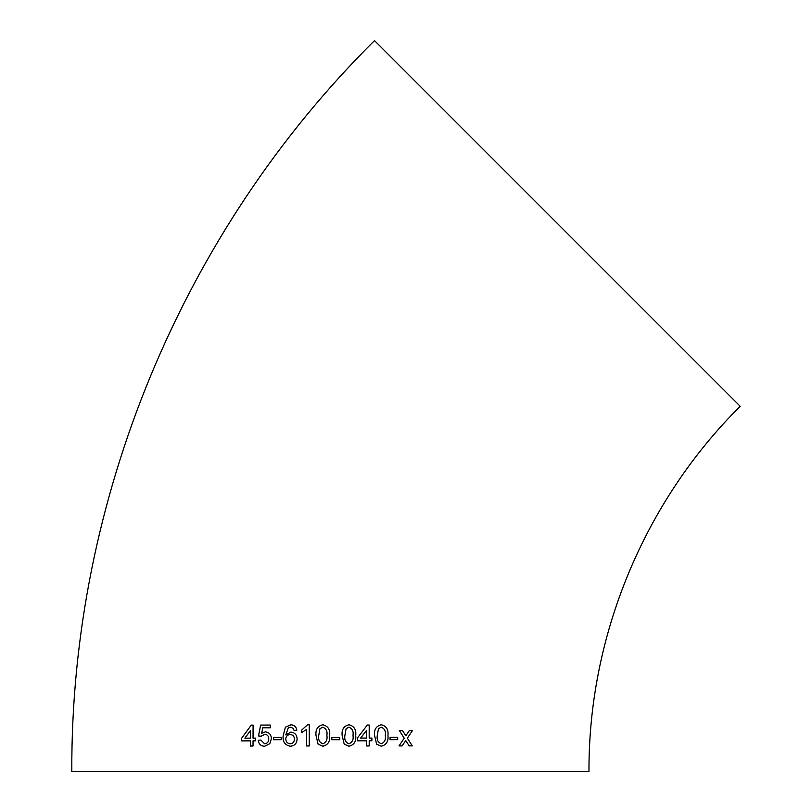 <?xml version="1.0" encoding="UTF-8"?>
<svg xmlns="http://www.w3.org/2000/svg" width="812" height="812" viewBox="0 0 812 812"><rect width="100%" height="100%" fill="white"/><g stroke="black" fill="none" stroke-linecap="round" stroke-linejoin="round"><path stroke-width="1.22" d="M557.357 223.452L740.199 406.304C644.099 501.633 588.426 636.04 588.974 771.4L71.801 771.4C70.695 500.446 182.142 231.41 374.505 40.6L557.357 223.452M409.177 745.893L412.283 745.883L407.36 738.159L412.557 730.414L409.451 730.414L405.838 735.784L402.417 730.435L399.291 730.445L404.234 738.169L399.007 745.923L402.143 745.913L405.756 740.544L409.177 745.893M390.054 739.691L397.697 739.681L397.697 737.235L390.064 737.245L390.054 739.691L397.687 739.681L397.697 737.235M381.295 724.761C376.179 726.019 373.946 729.602 374.586 735.499L376.616 744.178L381.275 746.218C386.35 744.969 388.572 741.397 387.943 735.489C388.593 729.592 386.38 726.019 381.295 724.761C386.37 726.019 388.593 729.592 387.943 735.489L387.943 735.489C388.562 741.397 386.339 744.969 381.264 746.218M371.896 738.078L369.196 738.078L369.206 725.045L367.318 725.045L357.331 738.078L357.331 740.798L366.506 740.798L366.517 745.954L369.206 745.954L369.206 740.798L371.896 740.788L371.896 738.078L371.886 740.788M348.937 724.771C343.77 726.029 341.507 729.612 342.156 735.51L344.207 744.188L348.937 746.238C354.103 744.99 356.366 741.417 355.707 735.51C356.366 729.612 354.103 726.04 348.937 724.771C354.103 726.04 356.356 729.612 355.707 735.51L355.707 735.51C356.356 741.417 354.103 744.99 348.937 746.238M331.814 739.712L339.71 739.712L339.71 737.266L331.814 737.266L331.814 739.712M322.821 724.771C317.624 726.029 315.36 729.612 316.02 735.51L318.091 744.188L322.821 746.228C328.007 744.99 330.281 741.417 329.631 735.51C330.281 729.612 328.007 726.04 322.821 724.771C317.624 726.029 315.36 729.612 316.02 735.51L318.091 744.188L322.831 746.228M301.688 732.576L306.54 729.45L306.54 745.964L309.25 745.964L309.25 724.771L307.515 724.771L301.688 730.069L301.688 732.576L301.688 730.069L307.515 724.771M290.442 746.238C294.665 745.781 296.877 743.366 297.09 738.991C296.918 734.89 294.847 732.597 290.879 732.109L285.783 734.911L288.29 727.856L290.584 727.227L293.152 728.313L294.127 730.485L296.827 730.211C296.258 726.74 294.228 724.923 290.757 724.781L285.388 727.187L283.104 736.058C282.667 741.904 285.113 745.304 290.442 746.238C285.124 745.304 282.677 741.904 283.104 736.058L285.388 727.187L290.95 724.791M273.502 739.732L281.226 739.722L281.226 737.286L273.502 737.286L273.502 739.732L273.502 737.286M268.742 738.879L268.752 738.879C268.721 736.007 267.351 734.484 264.631 734.312C267.341 734.484 268.711 736.007 268.742 738.879C268.742 741.843 267.361 743.487 264.6 743.822L260.855 740.026L258.246 740.3C258.764 744.096 260.875 746.086 264.59 746.269L269.807 743.69L271.381 738.717C271.218 734.637 269.208 732.353 265.351 731.866L261.708 733.287L262.753 727.796L270.335 727.785L270.345 725.065L260.622 725.086L258.52 735.956L261.129 736.22L264.773 734.322M255.648 738.128L253.05 738.138L253.08 725.096L251.263 725.106L241.702 738.169L241.702 740.889L250.451 740.859L250.441 746.025L253.029 746.015L253.039 740.859L255.638 740.848L255.648 738.128M255.658 738.138L253.06 738.138M253.08 725.096L251.273 725.106L241.702 738.169L241.712 740.889M250.461 740.859L250.451 746.025M244.879 738.159L250.461 738.149L250.472 730.516L244.869 738.159L250.472 738.149L250.472 730.516M265.362 731.866L261.708 733.287M270.355 725.065L260.632 725.086L258.531 735.956L261.139 736.22M268.752 738.879C268.742 741.843 267.371 743.487 264.61 743.822L264.6 743.822M260.865 740.026L258.246 740.3C258.774 744.096 260.885 746.086 264.59 746.269M290.889 732.109L285.783 734.911M290.584 727.227L293.152 728.313M293.162 728.313L294.137 730.485M290.239 743.792C292.97 743.487 294.35 741.914 294.401 739.072C294.32 736.251 292.899 734.748 290.138 734.555C287.438 734.758 285.986 736.22 285.783 738.94C285.936 741.874 287.428 743.487 290.239 743.792L290.239 743.792C292.959 743.487 294.35 741.914 294.391 739.072C294.309 736.251 292.888 734.748 290.138 734.555M306.55 729.45L306.54 745.964M322.821 743.792L322.821 743.792C326.211 742.422 327.571 739.661 326.901 735.499C327.571 731.318 326.201 728.557 322.79 727.217L319.958 728.668L318.73 735.499C318.071 739.671 319.431 742.432 322.821 743.792C326.211 742.422 327.571 739.661 326.901 735.499L326.901 735.499C327.571 731.318 326.201 728.557 322.79 727.217L322.79 727.217M339.71 739.712L339.71 737.266M348.906 727.217L346.105 728.668L344.877 735.499C344.197 739.661 345.557 742.432 348.937 743.792L348.937 743.792C352.317 742.422 353.677 739.661 353.007 735.499C353.677 731.328 352.306 728.567 348.916 727.217L346.105 728.668L344.877 735.499C344.207 739.661 345.557 742.432 348.937 743.792M369.196 738.078L369.206 725.045M369.206 745.954L369.206 740.798M366.496 730.445L360.66 738.078L366.506 738.078L366.506 730.445L360.66 738.078M381.264 727.207L378.473 728.658L377.265 735.489C376.606 739.661 377.935 742.422 381.275 743.772L381.275 743.772C384.604 742.401 385.933 739.641 385.284 735.489C385.954 731.297 384.614 728.537 381.264 727.207L378.483 728.658L377.265 735.489C376.606 739.661 377.945 742.422 381.275 743.772M409.167 745.893L412.273 745.883L407.35 738.159L412.547 730.414M405.838 735.784L402.407 730.435M398.996 745.923L402.133 745.913L405.756 740.544"/></g></svg>
